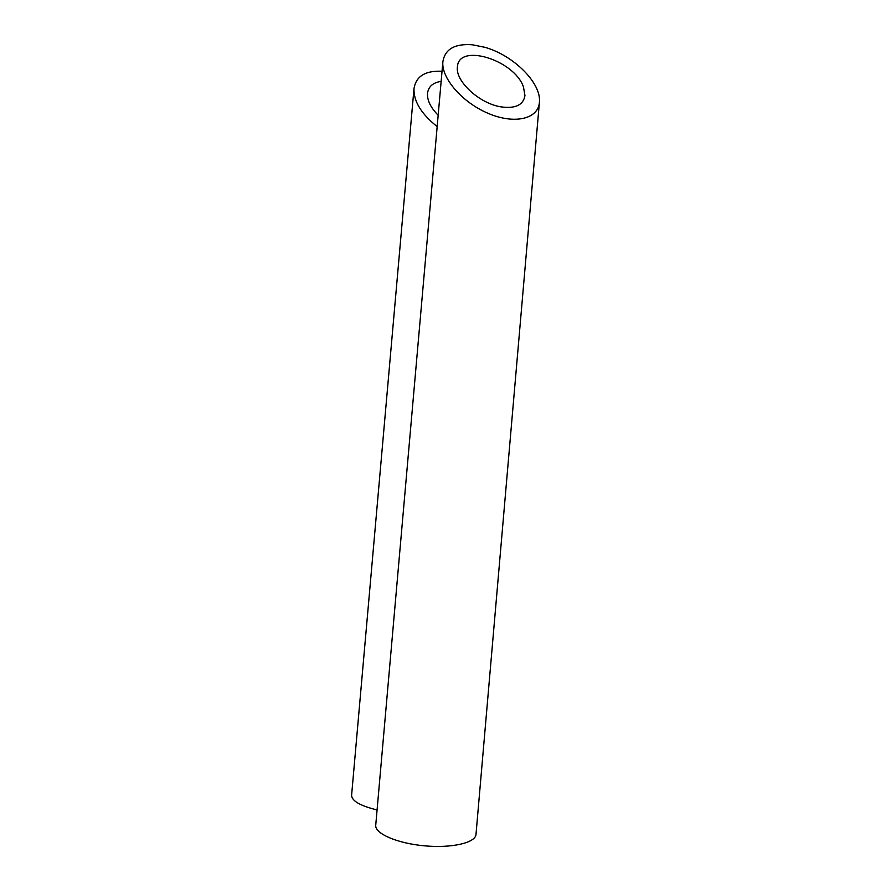 <?xml version="1.0" encoding="UTF-8"?>
<svg xmlns="http://www.w3.org/2000/svg" width="891" height="891" viewBox="0 0 891 891"><rect width="100%" height="100%" fill="white"/><g stroke="black" fill="none" stroke-linecap="round" stroke-linejoin="round"><path stroke-width="1.34" d="M441.145 81.404C432.959 82.551 428.415 86.55 427.513 93.41C427.112 100.338 430.665 107.622 438.172 115.251M442.036 71.28C425.408 70.445 416.064 76.203 413.992 88.565C413.524 101.218 421.254 113.892 437.169 126.589M377.071 809.952C360.254 805.809 351.756 800.92 351.6 795.295L413.992 88.565M500.742 106.831C515.321 108.88 523.385 105.116 524.955 95.549L523.44 86.839C514.029 59.73 458.219 42.735 457.417 67.059C455.245 81.003 479.057 103.334 500.742 106.831M472.297 44.773C454.8 43.514 444.999 49.128 442.883 61.624C441.09 77.818 461.983 102.409 488.357 113.447C514.72 124.695 538.342 118.871 539.4 102.342C541.628 82.952 513.138 55.131 484.938 47.323L472.297 44.773M539.4 102.342L475.994 834.41C475.638 842.775 451.815 848.399 424.439 845.826C397.052 843.365 374.632 833.508 375.735 825.211L442.883 61.624"/></g></svg>
